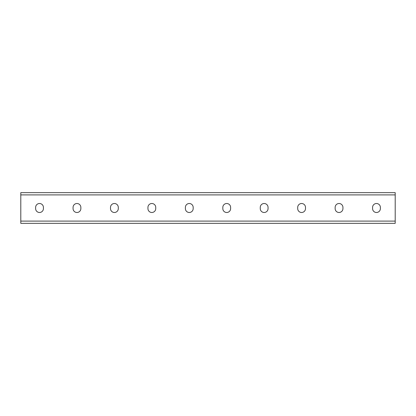 <?xml version="1.0" encoding="UTF-8"?>
<svg xmlns="http://www.w3.org/2000/svg" width="416" height="416" viewBox="0 0 416 416"><rect width="100%" height="100%" fill="white"/><g stroke="black" fill="none" stroke-linecap="round" stroke-linejoin="round"><path stroke-width="0.62" d="M20.8 221.104L20.8 192.65L395.2 192.65L395.2 223.35L20.8 223.35L20.8 221.104L395.2 221.104M230.615 207.402A3.895 3.895 0 0 0 226.72 203.507A3.895 3.895 0 0 0 222.825 207.402A3.895 3.895 0 0 1 226.72 203.507A3.895 3.895 0 0 1 230.615 207.402L230.615 208.598A3.895 3.895 0 0 1 226.72 212.493A3.895 3.895 0 0 1 222.825 208.598A3.895 3.895 0 0 0 226.72 212.493A3.895 3.895 0 0 0 230.615 208.598M268.055 207.402A3.895 3.895 0 0 0 264.16 203.507A3.895 3.895 0 0 0 260.265 207.402A3.895 3.895 0 0 1 264.16 203.507A3.895 3.895 0 0 1 268.055 207.402L268.055 208.598A3.895 3.895 0 0 1 264.16 212.493A3.895 3.895 0 0 1 260.265 208.598A3.895 3.895 0 0 0 264.16 212.493A3.895 3.895 0 0 0 268.055 208.598M342.935 207.402A3.895 3.895 0 0 0 339.04 203.507A3.895 3.895 0 0 0 335.145 207.402A3.895 3.895 0 0 1 339.04 203.507A3.895 3.895 0 0 1 342.935 207.402L342.935 208.598A3.895 3.895 0 0 1 339.04 212.493A3.895 3.895 0 0 1 335.145 208.598A3.895 3.895 0 0 0 339.04 212.493A3.895 3.895 0 0 0 342.935 208.598M380.375 207.402A3.895 3.895 0 0 0 376.48 203.507A3.895 3.895 0 0 0 372.585 207.402A3.895 3.895 0 0 1 376.48 203.507A3.895 3.895 0 0 1 380.375 207.402L380.375 208.598A3.895 3.895 0 0 1 376.48 212.493A3.895 3.895 0 0 1 372.585 208.598A3.895 3.895 0 0 0 376.48 212.493A3.895 3.895 0 0 0 380.375 208.598M185.385 207.402A3.895 3.895 0 0 1 189.28 203.507A3.895 3.895 0 0 1 193.175 207.402A3.895 3.895 0 0 0 189.28 203.507A3.895 3.895 0 0 0 185.385 207.402L185.385 208.598A3.895 3.895 0 0 0 189.28 212.493A3.895 3.895 0 0 0 193.175 208.598A3.895 3.895 0 0 1 189.28 212.493A3.895 3.895 0 0 1 185.385 208.598M147.945 207.402A3.895 3.895 0 0 1 151.84 203.507A3.895 3.895 0 0 1 155.735 207.402A3.895 3.895 0 0 0 151.84 203.507A3.895 3.895 0 0 0 147.945 207.402L147.945 208.598A3.895 3.895 0 0 0 151.84 212.493A3.895 3.895 0 0 0 155.735 208.598A3.895 3.895 0 0 1 151.84 212.493A3.895 3.895 0 0 1 147.945 208.598M110.505 207.402A3.895 3.895 0 0 1 114.4 203.507A3.895 3.895 0 0 1 118.295 207.402A3.895 3.895 0 0 0 114.4 203.507A3.895 3.895 0 0 0 110.505 207.402L110.505 208.598A3.895 3.895 0 0 0 114.4 212.493A3.895 3.895 0 0 0 118.295 208.598A3.895 3.895 0 0 1 114.4 212.493A3.895 3.895 0 0 1 110.505 208.598M73.065 207.402A3.895 3.895 0 0 1 76.96 203.507A3.895 3.895 0 0 1 80.855 207.402A3.895 3.895 0 0 0 76.96 203.507A3.895 3.895 0 0 0 73.065 207.402L73.065 208.598A3.895 3.895 0 0 0 76.96 212.493A3.895 3.895 0 0 0 80.855 208.598A3.895 3.895 0 0 1 76.96 212.493A3.895 3.895 0 0 1 73.065 208.598M35.625 207.402A3.895 3.895 0 0 1 39.52 203.507A3.895 3.895 0 0 1 43.415 207.402A3.895 3.895 0 0 0 39.52 203.507A3.895 3.895 0 0 0 35.625 207.402L35.625 208.598A3.895 3.895 0 0 0 39.52 212.493A3.895 3.895 0 0 0 43.415 208.598A3.895 3.895 0 0 1 39.52 212.493A3.895 3.895 0 0 1 35.625 208.598M222.825 208.598L222.825 207.402M260.265 208.598L260.265 207.402M305.495 207.402L305.495 208.598A3.895 3.895 0 0 1 301.6 212.493A3.895 3.895 0 0 1 297.705 208.598L297.705 207.402A3.895 3.895 0 0 1 301.6 203.507A3.895 3.895 0 0 1 305.495 207.402M335.145 208.598L335.145 207.402M372.585 208.598L372.585 207.402M193.175 208.598L193.175 207.402M155.735 208.598L155.735 207.402M118.295 208.598L118.295 207.402M80.855 208.598L80.855 207.402M43.415 208.598L43.415 207.402M20.8 194.896L395.2 194.896"/></g></svg>
